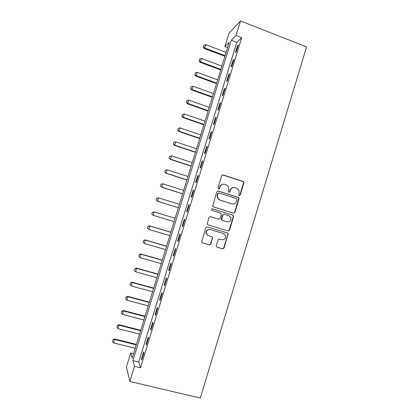 <?xml version="1.0" encoding="UTF-8"?>
<svg xmlns="http://www.w3.org/2000/svg" width="419" height="419" viewBox="0 0 419 419"><rect width="100%" height="100%" fill="white"/><g stroke="black" fill="none" stroke-linecap="round" stroke-linejoin="round"><path stroke-width="0.63" d="M239.149 195.642L240.166 195.092L243.848 182.967L243.758 182.035L243.099 181.469L223.18 174.938L221.714 175.718L217.98 187.948L218.519 189.006L219.546 188.45L220.033 186.869C220.928 184.706 222.494 183.862 224.72 184.344L226.391 184.884L228.648 186.932L228.826 189.707L228.381 191.886L228.879 192.337L229.9 191.787L230.377 190.21C231.272 188.052 232.823 187.214 235.033 187.691L236.688 188.225L238.872 190.142L239.102 193.023L238.626 194.594L239.149 195.642M239.186 195.652L239.83 195.076L243.507 182.977L243.418 182.045L242.758 181.479L222.578 174.906M218.608 189.027L220.033 186.869M228.936 192.352L229.591 191.776L230.068 190.2L230.377 190.21M216.23 245.686L216.23 246.409L216.995 247.168L222.62 248.844L224.076 248.027L228.172 233.697L227.433 233.001L207.332 226.868L205.849 227.679L201.67 242.02L202.456 242.837L209.327 244.885L210.799 244.062L212.574 237.515L211.805 236.745L208.411 235.719L206.331 233.598C206.117 230.675 207.442 229.324 210.296 229.539L223.531 233.566L225.522 235.478C225.883 238.469 224.594 239.883 221.661 239.715L219.467 239.055L218 239.867L216.23 245.686M134.504 366.321L129.859 381.473L200.303 398.05L306.561 46.923L240.522 20.95L236.054 35.505L231.314 40.234L132.902 360.639L134.504 366.321L140.512 367.772L241.711 37.689L236.054 35.505M233.462 213.171L234.912 212.375L239.008 198.889L238.945 198.004L238.254 197.391L218.283 190.985L216.812 191.776L212.674 206.148L213.428 206.886L233.462 213.171M233.608 216.665L229.502 230.183L228.046 230.989L207.95 224.846L207.175 224.06L208.955 217.503L210.432 216.696L218.613 219.231L220.08 218.425L221.253 214.57L221.227 213.779L220.488 213.072L211.983 210.417L211.454 209.893C211.37 209.107 211.71 208.746 212.475 208.803L232.849 215.177L233.566 215.837L233.608 216.665L233.289 216.607L229.193 230.094L229.502 230.183M241.711 37.689L236.803 42.345L138.72 362.058L140.512 367.772M237.547 45.708L235.436 52.585L236.237 51.867L238.359 44.953L237.547 45.708L238.065 45.907M233.147 60.043L231.037 66.93L231.817 66.291L233.938 59.367L233.147 60.043L233.671 60.236M228.743 74.399L226.627 81.302L227.386 80.736L229.512 73.802L228.743 74.399L229.272 74.592M224.333 88.786L222.211 95.694L222.95 95.207L225.082 88.262L224.333 88.786L224.862 88.975M219.917 103.194L217.791 110.118L218.503 109.705L220.635 102.744L219.917 103.194L220.441 103.378M215.486 117.624L213.36 124.558L214.051 124.228L216.188 117.252L215.486 117.624L216.015 117.812M211.056 132.079L208.924 139.029L209.589 138.773L211.731 131.786L211.056 132.079L211.585 132.263M206.614 146.561L204.477 153.522L205.121 153.344L207.269 146.346L206.614 146.561L207.148 146.739M202.168 161.069L200.025 168.04L200.649 167.935L202.796 160.927L202.168 161.069L202.696 161.242M197.71 175.598L195.568 182.579L196.165 182.553L198.318 175.535L197.71 175.598L198.245 175.771M193.243 190.153L191.101 197.15L191.672 197.197L193.829 190.168L193.243 190.153L193.782 190.326M188.775 204.734L186.623 211.736L187.173 211.867L189.336 204.823L188.775 204.734L189.309 204.901M184.297 219.336L182.145 226.354L182.668 226.564L184.831 219.509L184.297 219.336M179.809 233.964L177.651 240.993L178.154 241.281L180.322 234.216L179.809 233.964M175.315 248.619L173.157 255.663L173.634 256.025L175.802 248.949L175.315 248.619M170.811 263.294L168.648 270.349L169.103 270.794L171.277 263.703L170.811 263.294M166.301 278.001L164.138 285.067L164.567 285.59L166.746 278.488L166.301 278.001M161.786 292.729L159.618 299.81L160.021 300.413L162.205 293.295L161.786 292.729M157.261 307.483L155.088 314.575L155.47 315.256L157.654 308.127L157.261 307.483M152.731 322.263L150.552 329.365L150.908 330.13L153.097 322.986L152.731 322.263M148.19 337.065L146.006 344.182L146.341 345.026L148.536 337.871L148.19 337.065M143.644 351.897L141.454 359.02L141.763 359.947L143.963 352.782L143.644 351.897M129.859 381.473L126.418 366.934L130.723 352.929L132.189 358.109L229.198 42.345L224.872 46.671L229.02 33.174L240.522 20.95M133.561 353.631L130.723 352.929M227.559 47.693L224.872 46.671M236.803 42.345L231.314 40.234M138.72 362.058L132.902 360.639M182.145 226.354L182.684 226.517M177.651 240.993L178.195 241.155M173.157 255.663L173.696 255.82M168.648 270.349L169.192 270.506M164.138 285.067L164.683 285.219M159.618 299.81L160.163 299.957M155.088 314.575L155.638 314.716M150.552 329.365L151.102 329.507M146.006 344.182L146.561 344.318M141.454 359.02L142.01 359.156M233.771 187.518C231.958 187.555 230.722 188.445 230.068 190.2M223.369 184.177C221.588 184.25 220.378 185.151 219.739 186.869M233.446 213.171L234.593 212.323L238.683 198.863L238.615 197.983L237.929 197.37L217.822 190.933M237.086 199.654L236.557 198.606L219.022 192.991L217.995 193.547L217.482 195.212L217.571 197.784L219.938 200.036L231.937 203.849C234.148 204.304 235.698 203.461 236.583 201.309L237.086 199.654M218.666 192.96L217.995 193.547M232.466 203.969L219.645 200.01L217.288 197.763L217.199 195.196L217.707 193.531M227.784 230.911L229.193 230.094M210.223 216.654L218.472 219.195M212.229 208.767L232.849 215.177M227.04 221.84C230.036 221.997 231.304 220.551 230.838 217.498L228.905 215.701L224.275 214.256L222.814 215.057L221.661 219.687L222.4 220.404L227.04 221.84L222.4 220.404M224.024 214.209L222.814 215.057M222.107 220.331L221.368 219.619L221.347 218.838L222.515 214.999M233.289 216.607L233.247 215.775L232.535 215.12M208.054 235.588L206.069 233.498C205.855 230.586 207.175 229.235 210.024 229.45L223.238 233.467M202.173 242.711L209.06 244.764L210.532 243.942L212.302 238.128L212.302 237.405L211.742 236.725M216.995 247.168L222.321 248.713L223.777 247.896L227.889 234.383L227.863 233.603L227.218 232.933M226.113 52.391L205.76 44.692L204.734 48.007L225.103 55.68M203.393 46.86L203.906 45.205L203.32 46.944L204.734 48.007L204.294 48.515L224.919 56.277M205.76 44.692L203.906 45.205M203.32 46.944L204.294 48.515M221.902 66.097L201.497 58.503L200.471 61.823L220.892 69.386M199.135 60.661L199.648 59L199.067 60.739L200.471 61.823L200.046 62.279L220.724 69.936M201.497 58.503L199.648 59M199.067 60.739L200.046 62.279M217.686 79.825L197.229 72.34L196.202 75.661L216.675 83.119M194.866 74.482L195.38 72.822L194.798 74.556L196.202 75.661L195.793 76.069L216.518 83.617M197.229 72.34L195.38 72.822M194.798 74.556L195.793 76.069M213.465 93.573L192.955 86.194L191.923 89.525L212.449 96.873M190.593 88.33L191.106 86.67L190.53 88.393L191.923 89.525L191.53 89.881L212.313 97.318M192.955 86.194L191.106 86.67M190.53 88.393L191.53 89.881M209.233 107.343L188.67 100.073L187.639 103.409L208.217 110.653M186.314 102.199L186.827 100.534L186.251 102.252L187.639 103.409L187.262 103.713L208.096 111.045M188.67 100.073L186.827 100.534M186.251 102.252L187.262 103.713M204.996 121.133L184.381 113.973L183.349 117.315L203.974 124.448M182.024 116.094L182.537 114.424L181.966 116.136L183.349 117.315L182.988 117.571L203.87 124.789M184.381 113.973L182.537 114.424M181.966 116.136L182.988 117.571M200.748 134.949L180.086 127.9L179.049 131.247L199.732 138.27M177.729 130.005L178.243 128.334L177.672 130.042L179.049 131.247L178.704 131.451L199.638 138.558M180.086 127.9L178.243 128.334M177.672 130.042L178.704 131.451M196.501 148.787L175.781 141.847L174.744 145.199L195.479 152.113M173.429 143.947L173.943 142.271L173.372 143.974L174.744 145.199L174.414 145.351L195.406 152.348M175.781 141.847L173.943 142.271M173.372 143.974L174.414 145.351M192.242 162.645L171.471 155.816L170.433 159.173L191.216 165.976M169.119 157.905L169.637 156.229L169.067 157.921L170.433 159.173L170.119 159.278L191.158 166.165M171.471 155.816L169.637 156.229M169.067 157.921L170.119 159.278M165.269 170.219L164.803 171.89L165.269 170.219L167.15 169.81L166.113 173.167L186.953 179.866M164.803 171.89L166.113 173.167L165.814 173.22L186.911 179.997M187.974 176.53L167.15 169.81L165.322 170.208M164.751 171.895L165.814 173.22M160.954 184.213L160.477 185.895L160.954 184.213L162.829 183.821L161.786 187.188L182.679 193.772M160.477 185.895L161.504 187.188L182.653 193.856M183.705 190.436L162.829 183.821L161.001 184.208M160.435 185.895L161.504 187.188M156.627 198.229L156.151 199.921L156.627 198.229L158.497 197.862L157.455 201.235L178.394 207.709M156.151 199.921L157.183 201.183L178.389 207.735M179.426 204.362L158.497 197.862L156.669 198.234M156.104 199.915L157.183 201.183M152.333 212.286L151.814 213.973L152.333 212.286L154.155 211.92L175.137 218.309L153.899 211.831L154.155 211.92L153.113 215.298L174.11 221.661M151.814 213.973L153.113 215.298L151.772 213.957M152.291 212.271L153.899 211.831M170.863 232.22L149.567 225.862L149.813 226.003L148.766 229.387L169.815 235.64M147.467 228.046L148.766 229.387L147.43 228.02L147.991 226.354L147.43 228.02M170.847 232.283L149.813 226.003L147.991 226.354M147.949 226.333L149.567 225.862M166.584 246.163L145.231 239.919L145.461 240.113L144.414 243.502L165.51 249.64M143.115 242.14L144.414 243.502L143.083 242.109L143.638 240.448L143.083 242.109M166.547 246.278L145.461 240.113L143.638 240.448M143.602 240.417L145.231 239.919M162.289 260.126L140.889 253.998L140.051 257.638L161.205 263.661M139.249 254.527L138.757 256.26L139.249 254.527L140.889 253.998M162.237 260.293L141.098 254.244L139.281 254.569M140.051 257.638L138.757 256.26M157.994 274.115L136.536 268.097L135.683 271.795L156.889 277.708M134.887 268.658L134.394 270.407L134.887 268.658L136.536 268.097M157.926 274.335L136.73 268.396L134.918 268.71M135.683 271.795L134.394 270.407M153.689 288.12L132.179 282.217L131.304 285.978L152.568 291.776M130.519 282.815L130.021 284.574L130.519 282.815L132.179 282.217M153.605 288.398L132.357 282.574L130.545 282.872M131.304 285.978L130.021 284.574M149.379 302.157L127.811 296.369L126.92 300.182L148.237 305.87M126.14 296.992L125.642 298.763L126.14 296.992L127.811 296.369M149.279 302.487L127.973 296.772L126.166 297.055M126.92 300.182L125.642 298.763M145.058 316.209L123.443 310.537L122.531 314.412L143.9 319.985M121.756 311.191L121.253 312.972L121.756 311.191L123.443 310.537M144.943 316.596L123.589 310.992L121.782 311.27M122.531 314.412L121.253 312.972M140.737 330.287L119.059 324.73L118.137 328.664L139.558 334.121M117.367 325.416L116.859 327.213L117.367 325.416L119.059 324.73M140.601 330.727L119.19 325.238L117.388 325.5M118.137 328.664L116.859 327.213M136.4 344.387L114.675 338.945L113.732 342.936L135.206 348.283M112.968 339.662L112.46 341.469L112.968 339.662L114.675 338.945M136.254 344.879L114.79 339.51L112.989 339.757M113.732 342.936L112.46 341.469M239.83 195.076L240.166 195.092M219.257 188.45L219.546 188.45M229.591 191.776L229.9 191.787M222.882 174.964L223.18 174.938M242.758 181.479L243.099 181.469M243.507 182.977L243.848 182.967M217.995 190.975L218.283 190.985M237.929 197.37L238.254 197.391M238.683 198.863L239.008 198.889M234.593 212.323L234.912 212.375M217.199 195.196L217.482 195.212M219.645 200.01L219.938 200.036M231.623 203.812L231.937 203.849M218.325 219.163L218.613 219.231M221.347 218.838L221.641 218.907M210.024 229.45L210.296 229.539M212.302 238.128L212.574 238.233M210.532 243.942L210.799 244.062M209.06 244.764L209.327 244.885M227.889 234.383L228.193 234.483M223.777 247.896L224.076 248.027M222.321 248.713L222.62 248.844M243.418 182.045L243.758 182.035M238.615 197.983L238.945 198.004M217.288 197.763L217.571 197.784M221.368 219.619L221.661 219.687M233.247 215.775L233.566 215.837M206.069 233.498L206.331 233.598M212.302 237.405L212.574 237.515M227.863 233.603L228.172 233.697"/></g></svg>
